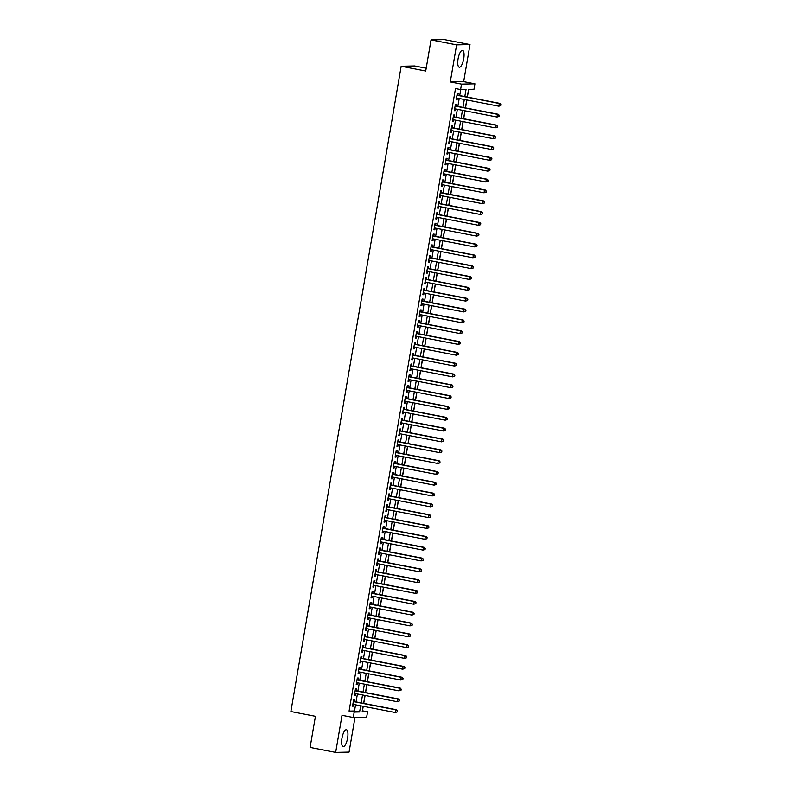<?xml version="1.0" encoding="UTF-8"?>
<svg xmlns="http://www.w3.org/2000/svg" width="792" height="792" viewBox="0 0 792 792"><rect width="100%" height="100%" fill="white"/><g stroke="black" fill="none" stroke-linecap="round" stroke-linejoin="round"><path stroke-width="1.19" d="M347.599 738.114A8.583 2.762 101 0 0 346.411 729.749A8.583 2.762 101 0 0 341.956 738.243A8.583 2.762 101 0 0 343.134 746.608A8.583 2.762 101 0 0 347.599 738.114M463.726 58.727A8.583 2.762 101 0 0 462.538 50.361A8.583 2.762 101 0 0 458.083 58.855A8.583 2.762 101 0 0 459.271 67.221A8.583 2.762 101 0 0 463.726 58.727M362.34 710.8L367.577 711.79L366.656 717.206L353.262 717.502L354.192 712.087L359.618 711.968L360.677 705.791M426.195 68.221L414.562 65.954L401.168 66.251L290.872 711.533L315.424 716.305L310.098 747.43L335.669 752.4L349.064 752.103L354.984 717.463M401.168 66.251L425.72 71.023L431.036 39.897L444.431 39.6L470.002 44.57L456.618 44.867L450.272 81.942L461.528 84.13L474.923 83.833L473.992 89.249L468.567 89.367L467.25 97.069M450.272 81.942L463.667 81.645L470.002 44.57M463.667 81.645L474.923 83.833M362.469 710.8L363.241 706.286M363.736 703.395L365.092 695.465M365.587 692.564L366.943 684.635M367.438 681.734L368.785 673.804M369.29 670.913L370.636 662.983M371.131 660.082L372.488 652.153M372.983 649.262L374.339 641.332M374.834 638.431L376.19 630.501M376.685 627.601L378.041 619.671M378.536 616.78L379.893 608.85M380.388 605.949L381.744 598.019M382.239 595.119L383.595 587.189M384.09 584.298L385.447 576.368M385.942 573.467L387.298 565.538M387.793 562.647L389.149 554.717M389.644 551.816L391 543.886M391.495 540.986L392.852 533.056M393.347 530.165L394.703 522.235M395.198 519.334L396.554 511.404M397.049 508.513L398.396 500.574M398.891 497.683L400.247 489.753M400.742 486.852L402.098 478.922M402.593 476.032L403.95 468.102M404.445 465.201L405.801 457.271M406.296 454.37L407.652 446.44M408.147 443.55L409.504 435.62M409.999 432.719L411.355 424.789M411.85 421.898L413.206 413.959M413.701 411.068L415.058 403.138M415.553 400.237L416.909 392.307M417.404 389.417L418.76 381.487M419.255 378.586L420.611 370.656M421.106 367.755L422.463 359.825M422.958 356.935L424.314 349.005M424.809 346.104L426.165 338.174M426.66 335.283L428.007 327.343M428.502 324.453L429.858 316.523M430.353 313.622L431.709 305.692M432.204 302.801L433.561 294.872M434.056 291.971L435.412 284.041M435.907 281.14L437.263 273.21M437.758 270.32L439.115 262.39M439.61 259.489L440.966 251.559M441.461 248.668L442.817 240.738M443.312 237.838L444.668 229.908M445.163 227.007L446.52 219.077M447.015 216.186L448.371 208.256M448.866 205.356L450.222 197.426M450.717 194.525L452.074 186.595M452.569 183.704L453.925 175.775M454.42 172.874L455.766 164.944M456.271 162.053L457.618 154.123M458.113 151.222L459.469 143.293M459.964 140.392L461.32 132.462M461.815 129.571L463.172 121.641M463.667 118.741L465.023 110.811M465.518 107.91L466.874 99.98M467.369 97.089L468.686 89.367M431.036 39.897L456.618 44.867M354.222 701.544L354.549 699.653L353.638 699.673L352.529 706.167L353.44 706.147L353.727 704.444M356.073 690.723L356.4 688.822L355.489 688.842L354.38 695.336L355.291 695.317L355.578 693.614M357.925 679.892L358.251 678.001L357.34 678.021L356.232 684.516L357.142 684.496L357.43 682.783M359.776 669.062L360.103 667.171L359.192 667.191L358.083 673.685L358.994 673.665L359.281 671.962M361.627 658.241L361.954 656.34L361.043 656.36L359.934 662.854L360.835 662.835L361.132 661.132M363.478 647.411L363.805 645.52L362.894 645.539L361.786 652.034L362.687 652.014L362.983 650.311M365.33 636.58L365.647 634.689L364.746 634.709L363.637 641.203L364.538 641.183L364.835 639.481M367.181 625.759L367.498 623.858L366.597 623.878L365.488 630.383L366.389 630.363L366.686 628.65M369.032 614.929L369.349 613.038L368.448 613.058L367.339 619.552L368.24 619.532L368.537 617.829M370.884 604.108L371.2 602.207L370.3 602.227L369.191 608.721L370.092 608.702L370.389 606.999M372.735 593.277L373.052 591.386L372.151 591.406L371.042 597.901L371.943 597.881L372.24 596.168M374.576 582.447L374.903 580.556L374.002 580.576L372.893 587.07L373.794 587.05L374.081 585.347M376.428 571.626L376.754 569.725L375.853 569.745L374.745 576.239L375.646 576.22L375.933 574.517M378.279 560.795L378.606 558.904L377.705 558.924L376.586 565.419L377.497 565.399L377.784 563.696M380.13 549.965L380.457 548.074L379.556 548.094L378.437 554.588L379.348 554.568L379.635 552.865M381.982 539.144L382.308 537.243L381.407 537.263L380.289 543.767L381.2 543.748L381.487 542.035M383.833 528.313L384.16 526.423L383.249 526.442L382.14 532.937L383.051 532.917L383.338 531.214M385.684 517.493L386.011 515.592L385.1 515.612L383.991 522.106L384.902 522.086L385.189 520.384M387.536 506.662L387.862 504.771L386.951 504.791L385.843 511.286L386.753 511.266L387.041 509.553M389.387 495.832L389.713 493.941L388.803 493.96L387.694 500.455L388.595 500.435L388.892 498.732M391.238 485.011L391.565 483.11L390.654 483.13L389.545 489.634L390.446 489.605L390.743 487.902M393.089 474.18L393.416 472.289L392.505 472.309L391.397 478.804L392.297 478.784L392.594 477.081M394.941 463.35L395.257 461.459L394.357 461.479L393.248 467.973L394.149 467.953L394.446 466.25M396.792 452.529L397.109 450.628L396.208 450.648L395.099 457.152L396 457.132L396.297 455.42M398.643 441.698L398.96 439.808L398.059 439.827L396.95 446.322L397.851 446.302L398.148 444.599M400.495 430.878L400.811 428.977L399.911 428.997L398.802 435.491L399.703 435.471L400 433.768M402.336 420.047L402.663 418.156L401.762 418.176L400.653 424.67L401.554 424.651L401.841 422.948M404.187 409.216L404.514 407.326L403.613 407.345L402.504 413.84L403.405 413.82L403.692 412.117M406.039 398.396L406.365 396.495L405.464 396.515L404.356 403.019L405.257 402.999L405.544 401.287M407.89 387.565L408.217 385.674L407.316 385.694L406.197 392.188L407.108 392.169L407.395 390.466M409.741 376.735L410.068 374.844L409.167 374.863L408.048 381.358L408.959 381.338L409.246 379.635M411.592 365.914L411.919 364.013L411.008 364.033L409.9 370.537L410.81 370.517L411.097 368.805M413.444 355.083L413.77 353.192L412.86 353.212L411.751 359.707L412.662 359.687L412.949 357.984M415.295 344.263L415.622 342.362L414.711 342.382L413.602 348.876L414.513 348.856L414.8 347.153M417.146 333.432L417.473 331.541L416.562 331.561L415.453 338.055L416.364 338.036L416.651 336.333M418.998 322.601L419.324 320.71L418.414 320.73L417.305 327.225L418.206 327.205L418.503 325.502M420.849 311.781L421.176 309.88L420.265 309.9L419.156 316.404L420.057 316.384L420.354 314.672M422.7 300.95L423.027 299.059L422.116 299.079L421.007 305.573L421.908 305.554L422.205 303.851M424.552 290.12L424.868 288.229L423.967 288.248L422.859 294.743L423.76 294.723L424.057 293.02M426.403 279.299L426.72 277.398L425.819 277.428L424.71 283.922L425.611 283.902L425.908 282.19M428.254 268.468L428.571 266.577L427.67 266.597L426.561 273.091L427.462 273.072L427.759 271.369M430.106 257.647L430.422 255.747L429.521 255.767L428.413 262.261L429.313 262.241L429.611 260.538M431.947 246.817L432.274 244.926L431.373 244.946L430.264 251.44L431.165 251.42L431.452 249.718M433.798 235.986L434.125 234.095L433.224 234.115L432.115 240.61L433.016 240.59L433.303 238.887M435.649 225.166L435.976 223.265L435.075 223.285L433.966 229.789L434.867 229.769L435.154 228.056M437.501 214.335L437.827 212.444L436.927 212.464L435.808 218.958L436.719 218.939L437.006 217.236M439.352 203.514L439.679 201.614L438.778 201.633L437.659 208.128L438.57 208.108L438.857 206.405M441.203 192.684L441.53 190.793L440.619 190.813L439.51 197.307L440.421 197.287L440.708 195.575M443.055 181.853L443.381 179.962L442.471 179.982L441.362 186.476L442.273 186.457L442.56 184.754M444.906 171.032L445.233 169.132L444.322 169.151L443.213 175.646L444.124 175.626L444.411 173.923M446.757 160.202L447.084 158.311L446.173 158.331L445.064 164.825L445.975 164.805L446.262 163.102M448.609 149.371L448.935 147.48L448.024 147.5L446.916 153.995L447.817 153.975L448.114 152.272M450.46 138.55L450.787 136.65L449.876 136.669L448.767 143.174L449.668 143.154L449.965 141.441M452.311 127.72L452.628 125.829L451.727 125.849L450.618 132.343L451.519 132.323L451.816 130.621M454.163 116.899L454.479 114.998L453.578 115.018L452.47 121.513L453.37 121.493L453.668 119.79M456.014 106.069L456.331 104.178L455.43 104.198L454.321 110.692L455.222 110.672L455.519 108.959M464.805 96.594L466.033 89.427L460.607 89.546L455.489 88.555L349.074 711.097L354.509 710.978L355.558 704.801M356.053 701.9L357.41 693.97M357.905 691.069L359.261 683.14M359.756 680.249L361.112 672.319M361.607 669.418L362.964 661.488M363.459 658.597L364.815 650.668M365.31 647.767L366.666 639.837M367.161 636.936L368.518 629.006M369.013 626.116L370.369 618.186M370.864 615.285L372.22 607.355M372.715 604.454L374.072 596.524M374.567 593.634L375.913 585.704M376.418 582.803L377.764 574.873M378.259 571.982L379.615 564.053M380.111 561.152L381.467 553.222M381.962 550.321L383.318 542.391M383.813 539.5L385.169 531.571M385.664 528.67L387.021 520.74M387.516 517.849L388.872 509.909M389.367 507.019L390.723 499.089M391.218 496.188L392.575 488.258M393.07 485.367L394.426 477.437M394.921 474.537L396.277 466.607M396.772 463.706L398.128 455.776M398.623 452.885L399.98 444.955M400.475 442.055L401.831 434.125M402.326 431.234L403.682 423.294M404.177 420.403L405.524 412.474M406.019 409.573L407.375 401.643M407.87 398.752L409.226 390.822M409.721 387.922L411.078 379.992M411.573 377.091L412.929 369.161M413.424 366.27L414.78 358.34M415.275 355.44L416.632 347.51M417.127 344.619L418.483 336.679M418.978 333.788L420.334 325.858M420.829 322.958L422.185 315.028M422.68 312.137L424.037 304.207M424.532 301.307L425.888 293.377M426.383 290.476L427.739 282.546M428.234 279.655L429.591 271.725M430.086 268.825L431.442 260.895M431.937 258.004L433.293 250.064M433.788 247.173L435.135 239.243M435.63 236.343L436.986 228.413M437.481 225.522L438.837 217.592M439.332 214.691L440.689 206.761M441.184 203.861L442.54 195.931M443.035 193.04L444.391 185.11M444.886 182.21L446.243 174.28M446.738 171.389L448.094 163.459M448.589 160.558L449.945 152.628M450.44 149.728L451.796 141.798M452.291 138.907L453.648 130.977M454.143 128.076L455.499 120.146M455.994 117.246L457.35 109.316M457.845 106.425L459.202 98.495M459.697 95.594L460.726 89.546M457.865 95.238L458.182 93.347L457.281 93.367L456.172 99.861L457.073 99.841L457.37 98.139M353.262 717.502L342.015 715.315L335.669 752.4M349.074 711.097L354.192 712.087M460.607 89.546L461.528 84.13M363.122 706.266L362.152 711.909L367.577 711.79M466.755 99.96L465.399 107.89M464.904 110.791L463.548 118.721M463.053 121.612L461.696 129.541M461.201 132.442L459.845 140.372M459.35 143.273L457.994 151.203M457.499 154.094L456.142 162.023M455.647 164.924L454.291 172.854M453.796 175.745L452.45 183.685M451.955 186.575L450.599 194.505M450.103 197.406L448.747 205.336M448.252 208.227L446.896 216.157M446.401 219.057L445.045 226.987M444.55 229.888L443.193 237.818M442.698 240.709L441.342 248.638M440.847 251.539L439.491 259.469M438.996 262.36L437.639 270.29M437.144 273.19L435.788 281.12M435.293 284.021L433.937 291.951M433.442 294.842L432.085 302.772M431.59 305.672L430.234 313.602M429.739 316.503L428.383 324.433M427.888 327.324L426.532 335.254M426.037 338.154L424.69 346.084M424.195 348.975L422.839 356.905M422.344 359.806L420.988 367.736M420.493 370.636L419.136 378.566M418.641 381.457L417.285 389.387M416.79 392.288L415.434 400.217M414.939 403.108L413.582 411.048M413.087 413.939L411.731 421.869M411.236 424.769L409.88 432.699M409.385 435.59L408.028 443.52M407.533 446.421L406.177 454.351M405.682 457.251L404.326 465.181M403.831 468.072L402.475 476.002M401.98 478.903L400.623 486.832M400.128 489.723L398.772 497.663M398.277 500.554L396.921 508.484M396.426 511.384L395.079 519.314M394.584 522.205L393.228 530.135M392.733 533.036L391.377 540.966M390.882 543.866L389.525 551.796M389.03 554.687L387.674 562.617M387.179 565.518L385.823 573.448M385.328 576.338L383.971 584.278M383.477 587.169L382.12 595.099M381.625 598L380.269 605.929M379.774 608.82L378.418 616.75M377.923 619.651L376.566 627.581M376.071 630.481L374.715 638.411M374.22 641.302L372.864 649.232M372.369 652.133L371.012 660.063M370.517 662.953L369.161 670.883M368.666 673.784L367.31 681.714M366.815 684.615L365.468 692.545M364.973 695.435L363.617 703.365M361.172 702.89L362.528 694.96M363.023 692.069L364.379 684.139M364.874 681.239L366.231 673.309M366.726 670.418L368.082 662.478M368.577 659.587L369.933 651.658M370.428 648.757L371.775 640.827M372.27 637.936L373.626 630.006M374.121 627.106L375.477 619.176M375.972 616.275L377.329 608.345M377.824 605.454L379.18 597.524M379.675 594.624L381.031 586.694M381.526 583.803L382.882 575.873M383.377 572.972L384.734 565.043M385.229 562.142L386.585 554.212M387.08 551.321L388.436 543.391M388.931 540.49L390.288 532.561M390.783 529.66L392.139 521.73M392.634 518.839L393.99 510.909M394.485 508.009L395.842 500.079M396.337 497.188L397.693 489.258M398.188 486.357L399.544 478.427M400.039 475.527L401.386 467.597M401.881 464.706L403.237 456.776M403.732 453.875L405.088 445.945M405.583 443.055L406.94 435.115M407.435 432.224L408.791 424.294M409.286 421.393L410.642 413.464M411.137 410.573L412.493 402.643M412.988 399.742L414.345 391.812M414.84 388.912L416.196 380.982M416.691 378.091L418.047 370.161M418.542 367.26L419.899 359.33M420.394 356.44L421.75 348.5M422.245 345.609L423.601 337.679M424.096 334.778L425.452 326.849M425.947 323.958L427.304 316.028M427.799 313.127L429.155 305.197M429.65 302.297L430.997 294.367M431.492 291.476L432.848 283.546M433.343 280.645L434.699 272.715M435.194 269.825L436.55 261.885M437.045 258.994L438.402 251.064M438.897 248.163L440.253 240.233M440.748 237.343L442.104 229.413M442.599 226.512L443.956 218.582M444.451 215.681L445.807 207.751M446.302 204.861L447.658 196.931M448.153 194.03L449.51 186.1M450.005 183.209L451.361 175.28M451.856 172.379L453.212 164.449M453.707 161.548L455.063 153.618M455.558 150.727L456.915 142.798M457.41 139.897L458.756 131.967M459.251 129.066L460.607 121.136M461.102 118.246L462.459 110.316M462.954 107.415L464.31 99.485M354.509 710.978L359.618 711.968M456.202 99.673L457.073 99.841M454.351 110.504L455.222 110.672M452.499 121.325L453.37 121.493M450.648 132.155L451.519 132.323M448.797 142.976L449.668 143.154M446.945 153.806L447.817 153.975M445.094 164.637L445.975 164.805M443.243 175.458L444.124 175.626M441.401 186.288L442.273 186.457M439.55 197.119L440.421 197.287M437.699 207.94L438.57 208.108M435.847 218.77L436.719 218.939M433.996 229.591L434.867 229.769M432.145 240.421L433.016 240.59M430.294 251.252L431.165 251.42M428.442 262.073L429.313 262.241M426.591 272.903L427.462 273.072M424.74 283.734L425.611 283.902M422.888 294.555L423.76 294.723M421.037 305.385L421.908 305.554M419.186 316.206L420.057 316.384M417.334 327.037L418.206 327.205M415.483 337.867L416.364 338.036M413.632 348.688L414.513 348.856M411.791 359.518L412.662 359.687M409.939 370.349L410.81 370.517M408.088 381.17L408.959 381.338M406.237 392L407.108 392.169M404.385 402.821L405.257 402.999M402.534 413.652L403.405 413.82M400.683 424.482L401.554 424.651M398.831 435.303L399.703 435.471M396.98 446.134L397.851 446.302M395.129 456.954L396 457.132M393.277 467.785L394.149 467.953M391.426 478.615L392.297 478.784M389.575 489.436L390.446 489.605M387.724 500.267L388.595 500.435M385.872 511.097L386.753 511.266M384.021 521.918L384.902 522.086M382.18 532.749L383.051 532.917M380.328 543.569L381.2 543.748M378.477 554.4L379.348 554.568M376.626 565.231L377.497 565.399M374.774 576.051L375.646 576.22M372.923 586.882L373.794 587.05M371.072 597.712L371.943 597.881M369.22 608.533L370.092 608.702M367.369 619.364L368.24 619.532M365.518 630.184L366.389 630.363M363.667 641.015L364.538 641.183M361.815 651.846L362.687 652.014M359.964 662.666L360.835 662.835M358.113 673.497L358.994 673.665M356.261 684.328L357.142 684.496M354.42 695.148L355.291 695.317M352.569 705.979L353.44 706.147M500.95 105.623L501.128 104.544L500.95 105.623L498.841 106.197L456.489 97.97M500.584 105.633L498.841 106.197L499.307 103.485L500.217 103.465L457.043 95.08A1.099 1.04 -91.3 0 1 456.984 95.07L457.043 95.08M456.954 95.258L499.307 103.485L500.772 104.554M501.128 104.544L500.217 103.465M499.099 116.454L499.287 115.375L499.099 116.454L496.99 117.018L454.648 108.791M498.732 116.464L496.99 117.018L497.455 114.315L498.366 114.296L455.192 105.91A1.099 1.04 -91.3 0 1 455.143 105.9M455.103 106.088L497.455 114.315L498.92 115.375M499.287 115.375L498.366 114.296M497.247 127.284L497.435 126.195L497.247 127.284L495.148 127.849L452.796 119.622M496.881 127.284L495.148 127.849L495.604 125.146L496.515 125.116L453.341 116.731A1.099 1.04 -91.3 0 1 453.291 116.721L453.341 116.731M453.252 116.919L495.604 125.146L497.069 126.205M497.435 126.195L496.515 125.116M495.396 138.105L495.584 137.026L495.396 138.105L493.297 138.679L450.945 130.452M495.03 138.115L493.297 138.679L493.753 135.967L494.663 135.947L451.49 127.561A1.099 1.04 -91.3 0 1 451.44 127.552L451.49 127.561M451.4 127.74L493.753 135.967L495.218 137.036M495.584 137.026L494.663 135.947M493.545 148.936L493.733 147.847L493.545 148.936L491.446 149.5L449.094 141.273M493.178 148.945L491.446 149.5L491.901 146.797L492.812 146.777L449.638 138.392A1.099 1.04 -91.3 0 1 449.589 138.382L449.638 138.392M449.549 138.57L491.901 146.797L493.367 147.856M493.733 147.847L492.812 146.777M491.693 159.756L491.882 158.677L491.693 159.756L489.595 160.331L447.242 152.104M491.337 159.766L489.595 160.331L490.05 157.618L490.961 157.598L447.787 149.213A1.099 1.04 -91.3 0 1 447.737 149.203L447.787 149.213M447.708 149.391L490.05 157.618L491.515 158.687M491.882 158.677L490.961 157.598M489.842 170.587L490.03 169.508L489.842 170.587L487.743 171.151L445.391 162.924M489.486 170.597L487.743 171.151L488.209 168.448L489.11 168.429L445.936 160.043A1.099 1.04 -91.3 0 1 445.886 160.034L445.936 160.043M445.856 160.222L488.209 168.448L489.664 169.518M490.03 169.508L489.11 168.429M487.991 181.417L488.179 180.328L487.991 181.417L485.892 181.982L443.54 173.755M487.634 181.417L485.892 181.982L486.357 179.279L487.258 179.259L444.084 170.874A1.099 1.04 -91.3 0 1 444.035 170.854L444.084 170.874M444.005 171.052L486.357 179.279L487.813 180.338M488.179 180.328L487.258 179.259M486.139 192.238L486.328 191.159L486.139 192.238L484.041 192.812L441.688 184.585M485.783 192.248L484.041 192.812L484.506 190.1L485.407 190.08L442.233 181.695A1.099 1.04 -91.3 0 1 442.183 181.685M442.154 181.873L484.506 190.1L485.961 191.169M486.328 191.159L485.407 190.08M484.288 203.069L484.476 201.99L484.288 203.069L482.189 203.633L439.837 195.406M483.932 203.079L482.189 203.633L482.655 200.93L483.556 200.911L440.382 192.525A1.099 1.04 -91.3 0 1 440.332 192.515L440.382 192.525M440.303 192.703L482.655 200.93L484.11 201.99M484.476 201.99L483.556 200.911M482.437 213.899L482.625 212.81L482.437 213.899L480.338 214.464L437.986 206.237M482.08 213.899L480.338 214.464L480.803 211.751L481.704 211.731L438.54 203.346A1.099 1.04 -91.3 0 1 438.481 203.336L438.54 203.346M438.451 203.534L480.803 211.751L482.269 212.82M482.625 212.81L481.704 211.731M480.586 224.72L480.774 223.641L480.586 224.72L478.487 225.294L436.135 217.067M480.229 224.73L478.487 225.294L478.952 222.582L479.853 222.562L436.689 214.177A1.099 1.04 -91.3 0 1 436.63 214.167L436.689 214.177M436.6 214.355L478.952 222.582L480.417 223.651M480.774 223.641L479.853 222.562M478.744 235.551L478.922 234.462L478.744 235.551L476.635 236.115L434.283 227.888M478.378 235.561L476.635 236.115L477.101 233.412L478.002 233.392L434.838 225.007A1.099 1.04 -91.3 0 1 434.778 224.987M434.749 225.185L477.101 233.412L478.566 234.472M478.922 234.462L478.002 233.392M476.893 246.371L477.071 245.292L476.893 246.371L474.784 246.946L432.432 238.719M476.527 246.381L474.784 246.946L475.25 244.233L476.15 244.213L432.986 235.828A1.099 1.04 -91.3 0 1 432.927 235.818L432.986 235.828M432.897 236.006L475.25 244.233L476.715 245.302M477.071 245.292L476.15 244.213M475.042 257.202L475.22 256.123L475.042 257.202L472.933 257.766L430.581 249.539M474.675 257.212L472.933 257.766L473.398 255.064L474.299 255.044L431.135 246.659A1.099 1.04 -91.3 0 1 431.076 246.649L431.135 246.659M431.046 246.837L473.398 255.064L474.863 256.123M475.22 256.123L474.299 255.044M473.19 268.033L473.368 266.944L473.19 268.033L471.082 268.597L428.729 260.37M472.824 268.033L471.082 268.597L471.547 265.894L472.458 265.874L429.284 257.489A1.099 1.04 -91.3 0 1 429.224 257.469M429.195 257.667L471.547 265.894L473.012 266.953M473.368 266.944L472.458 265.874M471.339 278.853L471.517 277.774L471.339 278.853L469.23 279.428L426.878 271.201M470.973 278.863L469.23 279.428L469.696 276.715L470.606 276.695L427.433 268.31A1.099 1.04 -91.3 0 1 427.383 268.3L427.433 268.31M427.343 268.488L469.696 276.715L471.161 277.784M471.517 277.774L470.606 276.695M469.488 289.684L469.676 288.605L469.488 289.684L467.389 290.248L425.037 282.021M469.121 289.694L467.389 290.248L467.844 287.546L468.755 287.526L425.581 279.14A1.099 1.04 -91.3 0 1 425.532 279.13M425.492 279.319L467.844 287.546L469.31 288.605M469.676 288.605L468.755 287.526M467.636 300.514L467.825 299.425L467.636 300.514L465.538 301.079L423.185 292.852M467.27 300.514L465.538 301.079L465.993 298.366L466.904 298.346L423.73 289.961A1.099 1.04 -91.3 0 1 423.68 289.951L423.73 289.961M423.641 290.149L465.993 298.366L467.458 299.435M467.825 299.425L466.904 298.346M465.785 311.335L465.973 310.256L465.785 311.335L463.686 311.909L421.334 303.683M465.419 311.345L463.686 311.909L464.142 309.197L465.053 309.177L421.879 300.792A1.099 1.04 -91.3 0 1 421.829 300.782M421.79 300.97L464.142 309.197L465.607 310.266M465.973 310.256L465.053 309.177M463.934 322.166L464.122 321.077L463.934 322.166L461.835 322.73L419.483 314.503M463.567 322.176L461.835 322.73L462.29 320.027L463.201 320.008L420.027 311.622A1.099 1.04 -91.3 0 1 419.978 311.603L420.027 311.622M419.938 311.8L462.29 320.027L463.756 321.087M464.122 321.077L463.201 320.008M462.082 332.987L462.271 331.907L462.082 332.987L459.984 333.561L417.632 325.334M461.726 332.996L459.984 333.561L460.439 330.848L461.35 330.828L418.176 322.443A1.099 1.04 -91.3 0 1 418.127 322.433L418.176 322.443M418.097 322.621L460.439 330.848L461.904 331.917M462.271 331.907L461.35 330.828M460.231 343.817L460.419 342.738L460.231 343.817L458.132 344.381L415.78 336.154M459.875 343.827L458.132 344.381L458.598 341.679L459.499 341.659L416.325 333.274A1.099 1.04 -91.3 0 1 416.275 333.264L416.325 333.274M416.245 333.452L458.598 341.679L460.053 342.738M460.419 342.738L459.499 341.659M458.38 354.648L458.568 353.559L458.38 354.648L456.281 355.212L413.929 346.985M458.023 354.648L456.281 355.212L456.746 352.509L457.647 352.49L414.473 344.104A1.099 1.04 -91.3 0 1 414.424 344.084M414.394 344.282L456.746 352.509L458.202 353.569M458.568 353.559L457.647 352.49M456.529 365.468L456.717 364.389L456.529 365.468L454.43 366.043L412.078 357.816M456.172 365.478L454.43 366.043L454.895 363.33L455.796 363.31L412.622 354.925A1.099 1.04 -91.3 0 1 412.573 354.915L412.622 354.925M412.543 355.103L454.895 363.33L456.35 364.399M456.717 364.389L455.796 363.31M454.677 376.299L454.865 375.22L454.677 376.299L452.578 376.863L410.226 368.636M454.321 376.309L452.578 376.863L453.044 374.161L453.945 374.141L410.781 365.755A1.099 1.04 -91.3 0 1 410.721 365.746L410.781 365.755M410.692 365.934L453.044 374.161L454.499 375.22M454.865 375.22L453.945 374.141M452.826 387.13L453.014 386.041L452.826 387.13L450.727 387.694L408.375 379.467M452.47 387.13L450.727 387.694L451.192 384.981L452.093 384.962L408.929 376.576A1.099 1.04 -91.3 0 1 408.87 376.566M408.84 376.754L451.192 384.981L452.658 386.05M453.014 386.041L452.093 384.962M450.975 397.95L451.163 396.871L450.975 397.95L448.876 398.515L406.524 390.298M450.618 397.96L448.876 398.515L449.341 395.812L450.242 395.792L407.078 387.407A1.099 1.04 -91.3 0 1 407.019 387.397L407.078 387.407M406.989 387.585L449.341 395.812L450.806 396.881M451.163 396.871L450.242 395.792M449.133 408.781L449.312 407.692L449.133 408.781L447.025 409.345L404.672 401.118M448.767 408.791L447.025 409.345L447.49 406.642L448.391 406.623L405.227 398.237A1.099 1.04 -91.3 0 1 405.167 398.218L405.227 398.237M405.138 398.416L447.49 406.642L448.955 407.702M449.312 407.692L448.391 406.623M447.282 419.602L447.46 418.522L447.282 419.602L445.173 420.176L402.821 411.949M446.916 419.612L445.173 420.176L445.639 417.463L446.54 417.443L403.375 409.058A1.099 1.04 -91.3 0 1 403.316 409.048L403.375 409.058M403.286 409.236L445.639 417.463L447.104 418.532M447.46 418.522L446.54 417.443M445.431 430.432L445.609 429.353L445.431 430.432L443.322 430.997L400.97 422.77M445.064 430.442L443.322 430.997L443.787 428.294L444.688 428.274L401.524 419.889A1.099 1.04 -91.3 0 1 401.465 419.879M401.435 420.067L443.787 428.294L445.252 429.353M445.609 429.353L444.688 428.274M443.579 441.263L443.758 440.174L443.579 441.263L441.471 441.827L399.118 433.6M443.213 441.263L441.471 441.827L441.936 439.124L442.847 439.105L399.673 430.719A1.099 1.04 -91.3 0 1 399.613 430.7L399.673 430.719M399.584 430.897L441.936 439.124L443.401 440.184M443.758 440.174L442.847 439.105M441.728 452.083L441.906 451.004L441.728 452.083L439.619 452.658L397.267 444.431M441.362 452.093L439.619 452.658L440.085 449.945L440.995 449.925L397.822 441.54A1.099 1.04 -91.3 0 1 397.772 441.53L397.822 441.54M397.733 441.718L440.085 449.945L441.55 451.014M441.906 451.004L440.995 449.925M439.877 462.914L440.065 461.835L439.877 462.914L437.778 463.478L395.426 455.252M439.51 462.924L437.778 463.478L438.233 460.776L439.144 460.756L395.97 452.371A1.099 1.04 -91.3 0 1 395.921 452.361L395.97 452.371M395.881 452.549L438.233 460.776L439.699 461.835M440.065 461.835L439.144 460.756M438.025 473.735L438.214 472.656L438.025 473.735L435.927 474.309L393.575 466.082M437.659 473.745L435.927 474.309L436.382 471.596L437.293 471.577L394.119 463.191A1.099 1.04 -91.3 0 1 394.07 463.181M394.03 463.37L436.382 471.596L437.847 472.666M438.214 472.656L437.293 471.577M436.174 484.565L436.362 483.486L436.174 484.565L434.075 485.13L391.723 476.913M435.808 484.575L434.075 485.13L434.531 482.427L435.442 482.407L392.268 474.022A1.099 1.04 -91.3 0 1 392.218 474.012M392.179 474.2L434.531 482.427L435.996 483.496M436.362 483.486L435.442 482.407M434.323 495.396L434.511 494.307L434.323 495.396L432.224 495.96L389.872 487.733M433.957 495.406L432.224 495.96L432.68 493.258L433.59 493.238L390.416 484.853A1.099 1.04 -91.3 0 1 390.367 484.833L390.416 484.853M390.327 485.031L432.68 493.258L434.145 494.317M434.511 494.307L433.59 493.238M432.472 506.217L432.66 505.138L432.472 506.217L430.373 506.791L388.021 498.564M432.115 506.227L430.373 506.791L430.838 504.078L431.739 504.058L388.565 495.673A1.099 1.04 -91.3 0 1 388.516 495.663M388.486 495.851L430.838 504.078L432.293 505.147M432.66 505.138L431.739 504.058M430.62 517.047L430.808 515.968L430.62 517.047L428.522 517.612L386.169 509.385M430.264 517.057L428.522 517.612L428.987 514.909L429.888 514.889L386.714 506.504A1.099 1.04 -91.3 0 1 386.664 506.494L386.714 506.504M386.635 506.682L428.987 514.909L430.442 515.968M430.808 515.968L429.888 514.889M428.769 527.878L428.957 526.789L428.769 527.878L426.67 528.442L384.318 520.215M428.413 527.878L426.67 528.442L427.135 525.739L428.036 525.72L384.863 517.334A1.099 1.04 -91.3 0 1 384.813 517.315L384.863 517.334M384.783 517.513L427.135 525.739L428.591 526.799M428.957 526.789L428.036 525.72M426.918 538.699L427.106 537.619L426.918 538.699L424.819 539.273L382.467 531.046M426.561 538.708L424.819 539.273L425.284 536.56L426.185 536.54L383.011 528.155A1.099 1.04 -91.3 0 1 382.962 528.145L383.011 528.155M382.932 528.333L425.284 536.56L426.74 537.629M427.106 537.619L426.185 536.54M425.066 549.529L425.255 548.44L425.066 549.529L422.968 550.093L380.615 541.867M424.71 549.539L422.968 550.093L423.433 547.391L424.334 547.371L381.17 538.986A1.099 1.04 -91.3 0 1 381.11 538.976M381.081 539.164L423.433 547.391L424.898 548.45M425.255 548.44L424.334 547.371M423.215 560.35L423.403 559.271L423.215 560.35L421.116 560.924L378.764 552.697M422.859 560.36L421.116 560.924L421.582 558.212L422.483 558.192L379.318 549.806A1.099 1.04 -91.3 0 1 379.259 549.797L379.318 549.806M379.229 549.985L421.582 558.212L423.047 559.281M423.403 559.271L422.483 558.192M421.364 571.181L421.552 570.101L421.364 571.181L419.265 571.745L376.913 563.518M421.007 571.19L419.265 571.745L419.73 569.042L420.631 569.022L377.467 560.637A1.099 1.04 -91.3 0 1 377.408 560.627L377.467 560.637M377.378 560.815L419.73 569.042L421.195 570.111M421.552 570.101L420.631 569.022M419.522 582.011L419.701 580.922L419.522 582.011L417.414 582.575L375.062 574.348M419.156 582.021L417.414 582.575L417.879 579.873L418.78 579.853L375.616 571.468A1.099 1.04 -91.3 0 1 375.557 571.448M375.527 571.646L417.879 579.873L419.344 580.932M419.701 580.922L418.78 579.853M417.671 592.832L417.849 591.753L417.671 592.832L415.562 593.406L373.21 585.179M417.305 592.842L415.562 593.406L416.028 590.693L416.929 590.674L373.765 582.288A1.099 1.04 -91.3 0 1 373.705 582.278L373.765 582.288M373.675 582.466L416.028 590.693L417.493 591.763M417.849 591.753L416.929 590.674M415.82 603.662L415.998 602.583L415.82 603.662L413.711 604.227L371.359 596M415.453 603.672L413.711 604.227L414.176 601.524L415.077 601.504L371.913 593.119A1.099 1.04 -91.3 0 1 371.854 593.109L371.913 593.119M371.824 593.297L414.176 601.524L415.642 602.583M415.998 602.583L415.077 601.504M413.968 614.493L414.147 613.404L413.968 614.493L411.86 615.057L369.508 606.83M413.602 614.493L411.86 615.057L412.325 612.355L413.236 612.325L370.062 603.94A1.099 1.04 -91.3 0 1 370.003 603.93L370.062 603.94M369.973 604.128L412.325 612.355L413.79 613.414M414.147 613.404L413.236 612.325M412.117 625.314L412.305 624.235L412.117 625.314L410.008 625.888L367.666 617.661M411.751 625.324L410.008 625.888L410.474 623.175L411.385 623.156L368.211 614.77A1.099 1.04 -91.3 0 1 368.161 614.76M368.122 614.948L410.474 623.175L411.939 624.244M412.305 624.235L411.385 623.156M410.266 636.144L410.454 635.055L410.266 636.144L408.167 636.709L365.815 628.482M409.9 636.154L408.167 636.709L408.623 634.006L409.533 633.986L366.359 625.601A1.099 1.04 -91.3 0 1 366.31 625.591L366.359 625.601M366.27 625.779L408.623 634.006L410.088 635.065M410.454 635.055L409.533 633.986M408.415 646.965L408.603 645.886L408.415 646.965L406.316 647.539L363.964 639.312M408.048 646.975L406.316 647.539L406.771 644.827L407.682 644.807L364.508 636.422A1.099 1.04 -91.3 0 1 364.459 636.412L364.508 636.422M364.419 636.6L406.771 644.827L408.236 645.896M408.603 645.886L407.682 644.807M406.563 657.796L406.751 656.716L406.563 657.796L404.464 658.36L362.112 650.133M406.197 657.806L404.464 658.36L404.92 655.657L405.831 655.637L362.657 647.252A1.099 1.04 -91.3 0 1 362.607 647.242L362.657 647.252M362.568 647.43L404.92 655.657L406.385 656.726M406.751 656.716L405.831 655.637M404.712 668.626L404.9 667.537L404.712 668.626L402.613 669.191L360.261 660.964M404.356 668.626L402.613 669.191L403.069 666.488L403.979 666.468L360.805 658.083A1.099 1.04 -91.3 0 1 360.756 658.063M360.716 658.261L403.069 666.488L404.534 667.547M404.9 667.537L403.979 666.468M402.861 679.447L403.049 678.368L402.861 679.447L400.762 680.021L358.41 671.794M402.504 679.457L400.762 680.021L401.227 677.308L402.128 677.289L358.954 668.903A1.099 1.04 -91.3 0 1 358.905 668.894L358.954 668.903M358.875 669.082L401.227 677.308L402.683 678.378M403.049 678.368L402.128 677.289M401.009 690.278L401.197 689.198L401.009 690.278L398.911 690.842L356.558 682.615M400.653 690.287L398.911 690.842L399.376 688.139L400.277 688.119L357.103 679.734A1.099 1.04 -91.3 0 1 357.053 679.724L357.103 679.734M357.024 679.912L399.376 688.139L400.831 689.198M401.197 689.198L400.277 688.119M399.158 701.108L399.346 700.019L399.158 701.108L397.059 701.672L354.707 693.446M398.802 701.108L397.059 701.672L397.525 698.96L398.425 698.94L355.252 690.555A1.099 1.04 -91.3 0 1 355.202 690.545M355.172 690.743L397.525 698.96L398.98 700.029M399.346 700.019L398.425 698.94M397.307 711.929L397.495 710.85L397.307 711.929L395.208 712.503L352.856 704.276M396.95 711.939L395.208 712.503L395.673 709.79L396.574 709.771L353.4 701.385A1.099 1.04 -91.3 0 1 353.351 701.375L353.4 701.385M353.321 701.563L395.673 709.79L397.129 710.86M397.495 710.85L396.574 709.771"/></g></svg>
